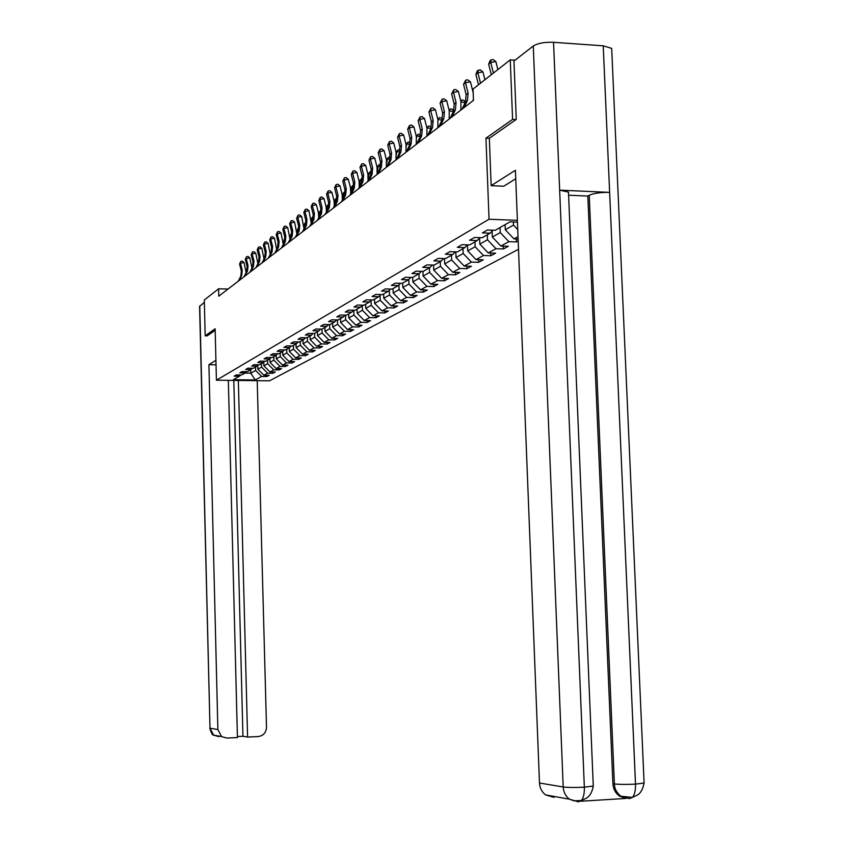 <?xml version="1.0" encoding="UTF-8"?>
<svg xmlns="http://www.w3.org/2000/svg" width="844" height="844" viewBox="0 0 844 844"><rect width="100%" height="100%" fill="white"/><g stroke="black" fill="none" stroke-linecap="round" stroke-linejoin="round"><path stroke-width="1.27" d="M515.99 119.605L512.593 119.415L485.965 138.163L489.035 219.24L216.412 380.211L269.542 380.802L518.511 249.254M489.035 219.24L517.372 220.347M517.446 222.141L509.998 221.856L495.217 230.285L487.399 229.99L482.367 232.902L490.132 233.187L482.146 237.744L474.455 237.459L469.591 240.266L477.24 240.54L469.538 244.939L461.953 244.676L457.269 247.376L464.801 247.64L457.353 251.892L449.894 251.639L445.358 254.255L452.774 254.498L445.579 258.602L438.226 258.37L433.848 260.901L441.159 261.134L434.196 265.1L426.948 264.879L422.707 267.326L429.912 267.548L423.182 271.388L416.039 271.177L411.935 273.54L419.035 273.751L412.516 277.476L405.479 277.265L401.501 279.564L408.507 279.765L402.187 283.362L395.245 283.173L391.394 285.399L398.305 285.588L392.175 289.081L385.328 288.891L381.604 291.043L388.409 291.222L382.48 294.619L375.717 294.44L372.098 296.529L378.819 296.698L373.059 299.989L366.401 299.82L362.888 301.846L369.514 302.004L363.933 305.201L357.35 305.043L353.942 307.005L360.483 307.163L355.06 310.254L348.572 310.107L345.259 312.016L351.716 312.164L346.441 315.171L340.037 315.034L336.83 316.89L343.202 317.027L338.075 319.95L331.755 319.813L328.632 321.617L334.92 321.754L329.941 324.592L323.695 324.465L320.657 326.217L326.871 326.343L322.028 329.107L315.867 328.981L312.902 330.69L319.043 330.806L314.327 333.496L308.239 333.38L305.37 335.047L311.425 335.152L306.836 337.769L300.823 337.663L298.027 339.277L304.009 339.383L299.546 341.936L293.606 341.831L290.874 343.402L296.793 343.508L292.446 345.987L286.57 345.892L283.911 347.422L289.756 347.517L285.525 349.933L279.723 349.838L277.127 351.336L282.909 351.431L278.784 353.784L273.045 353.699L270.523 355.155L276.231 355.24L272.201 357.539L266.535 357.455L264.077 358.869L269.721 358.953L265.797 361.19L260.184 361.116L257.789 362.498L263.37 362.582L259.541 364.766L254.002 364.692L251.66 366.043L257.177 366.117L253.432 368.248L247.957 368.174L245.667 369.493L251.132 369.566L247.482 371.645L242.059 371.582L239.823 372.869L245.224 372.932L241.658 374.968L236.299 374.905L234.126 376.16L239.464 376.224L233.334 379.716L255.204 379.958L250.784 373.196L255.626 370.463L255.532 367.045M518.016 236.689L513.975 238.894L518.111 239.042M255.204 379.958L261.598 376.477L266.883 376.54L269.194 375.295L263.887 375.232L267.601 373.206L272.95 373.27L275.313 371.993L269.943 371.93L273.751 369.851L279.153 369.925L281.579 368.617L276.146 368.543L280.039 366.423L285.515 366.496L287.994 365.157L282.508 365.083L286.496 362.899L292.024 362.983L294.577 361.601L289.017 361.527L293.111 359.301L298.702 359.375L301.308 357.972L295.695 357.888L299.894 355.598L305.549 355.683L308.229 354.248L302.542 354.153L306.847 351.811L312.565 351.906L315.308 350.418L309.569 350.323L313.979 347.918L319.76 348.013L322.587 346.494L316.774 346.399L321.3 343.93L327.156 344.036L330.046 342.474L324.159 342.369L328.812 339.837L334.741 339.942L337.706 338.338L331.755 338.233L336.524 335.627L342.527 335.743L345.576 334.097L339.552 333.981L344.457 331.302L350.524 331.428L353.657 329.73L347.559 329.614L352.602 326.871L358.753 326.987L361.971 325.257L355.799 325.13L360.979 322.303L367.203 322.429L370.516 320.646L364.26 320.509L369.588 317.608L375.886 317.745L379.304 315.909L372.964 315.762L378.45 312.776L384.832 312.924L388.346 311.025L381.931 310.877L387.565 307.807L394.032 307.954L397.651 306.003L391.152 305.855L396.965 302.679L403.516 302.848L407.23 300.833L400.647 300.675L406.639 297.404L413.275 297.573L417.105 295.505L410.437 295.337L416.609 291.971L423.34 292.151L427.286 290.019L420.523 289.84L426.885 286.369L433.711 286.559L437.783 284.354L430.925 284.164L437.487 280.588L444.408 280.788L448.618 278.52L441.655 278.32L448.438 274.616L455.454 274.827L459.79 272.485L452.743 272.274L459.737 268.455L466.859 268.677L471.342 266.261L464.179 266.039L471.416 262.094L478.632 262.326L483.264 259.825L476.005 259.593L483.485 255.51L490.807 255.753L495.607 253.168L488.233 252.926L495.966 248.706L503.404 248.959L508.362 246.29L500.882 246.026L508.89 241.669L516.433 241.933L518.184 240.994M228.038 289.038L218.585 288.796L218.775 296.17L473.473 100.373L473.051 89.053L510.251 59.85L512.593 119.415M513.374 221.983L513.49 225.116L505.292 229.737L505.092 224.652M492.938 230.201L490.132 233.187M517.741 229.589L513.49 225.116M513.975 238.894L505.292 229.737M500.059 227.521L500.26 232.575L492.337 237.037L492.105 231.087M479.951 237.66L477.24 240.54M508.89 241.669L500.26 232.575M500.882 246.026L492.337 237.037M487.283 234.811L487.473 239.78L479.825 244.095L479.592 238.05M467.418 244.865L464.801 247.64M495.966 248.706L487.473 239.78M488.233 252.926L479.825 244.095M474.94 241.859L475.119 246.743L467.724 250.911L467.502 244.865M455.306 251.818L452.774 254.498M483.485 255.51L475.119 246.743M476.005 259.593L467.724 250.911M462.997 248.663L463.177 253.474L456.024 257.504L455.813 251.839M443.606 258.538L441.159 261.134M471.416 262.094L463.177 253.474M464.179 266.039L456.024 257.504M451.456 255.257L451.624 259.984L444.693 263.887L444.503 258.57M432.286 265.048L429.912 267.548M459.737 268.455L451.624 259.984M452.743 272.274L444.693 263.887M440.273 261.629L440.441 266.293L433.732 270.069L433.563 265.079M421.335 271.335L419.035 273.751M448.438 274.616L440.441 266.293M441.655 278.32L433.732 270.069M429.448 267.812L429.607 272.39L423.118 276.051L422.949 271.378M410.722 277.423L408.507 279.765M437.487 280.588L429.607 272.39M430.925 284.164L423.118 276.051M418.962 273.794L419.12 278.309L412.822 281.854L412.674 277.381M400.457 283.32L398.305 285.588M426.885 286.369L419.12 278.309M420.523 289.84L412.822 281.854M408.791 279.459L408.95 284.038L402.841 287.477L402.693 283.078M390.498 289.028L388.409 291.222M416.609 291.971L408.95 284.038M410.437 295.337L402.841 287.477M398.927 284.924L399.085 289.597L393.167 292.942L393.019 288.595M380.844 294.577L378.819 296.698M406.639 297.404L399.085 289.597M400.647 300.675L393.167 292.942M389.358 290.231L389.517 294.999L383.767 298.238L383.63 293.955M371.487 299.947L369.514 302.004M396.965 302.679L389.517 294.999M391.152 305.855L383.767 298.238M380.064 295.389L380.222 300.232L374.641 303.376L374.504 299.166M362.392 305.159L360.483 307.163M387.565 307.807L380.222 300.232M381.931 310.877L374.641 303.376M371.043 300.411L371.202 305.317L365.779 308.377L365.642 304.22M353.573 310.223L351.716 312.164M378.45 312.776L371.202 305.317M372.964 315.762L365.779 308.377M362.276 305.285L362.435 310.254L357.17 313.229L357.033 309.126M344.996 315.139L343.202 317.027M369.588 317.608L362.435 310.254M364.26 320.509L357.17 313.229M353.763 310.233L353.921 315.065L348.794 317.945L348.667 313.905M336.672 319.918L334.92 321.754M360.979 322.303L353.921 315.065M355.799 325.13L348.794 317.945M345.491 315.15L345.639 319.728L340.649 322.535L340.522 318.547M328.569 324.56L326.871 326.343M352.602 326.871L345.639 319.728M347.559 329.614L340.649 322.535M337.442 319.939L337.579 324.275L332.726 327.008L332.61 323.073M320.699 329.076L319.043 330.806M344.457 331.302L337.579 324.275M339.552 333.981L332.726 327.008M329.614 324.581L329.74 328.696L325.014 331.354L324.898 327.472M313.04 333.475L311.425 335.152M336.524 335.627L329.74 328.696M331.755 338.233L325.014 331.354M321.986 329.107L322.102 332.99L317.502 335.585L317.397 331.755M305.581 337.748L304.009 339.383M328.812 339.837L322.102 332.99M324.159 342.369L317.502 335.585M314.559 333.369L314.675 337.178L310.191 339.71L310.086 335.923M298.322 341.915L296.793 343.508M321.3 343.93L314.675 337.178M316.774 346.399L310.191 339.71M307.322 337.494L307.427 341.261L303.07 343.719L302.964 339.984M291.254 345.966L289.756 347.517M313.979 347.918L307.427 341.261M309.569 350.323L303.07 343.719M300.274 341.525L300.38 345.238L296.128 347.633L296.022 343.951M284.365 349.922L282.909 351.431M306.847 351.811L300.38 345.238M302.542 354.153L296.128 347.633M293.396 345.449L293.501 349.121L289.355 351.452L289.249 347.812M277.644 353.763L276.231 355.24M299.894 355.598L293.501 349.121M295.695 357.888L289.355 351.452M286.696 349.268L286.791 352.897L282.751 355.176L282.645 351.579M271.103 357.518L269.721 358.953M293.111 359.301L286.791 352.897M289.017 361.527L282.751 355.176M280.155 353.003L280.25 356.579L276.304 358.805L276.21 355.25M264.721 361.179L263.37 362.582M286.496 362.899L280.25 356.579M282.508 365.083L276.304 358.805M273.772 356.643L273.867 360.177L270.017 362.35L269.922 358.742M258.486 364.745L257.177 366.117M280.039 366.423L273.867 360.177M276.146 368.543L270.017 362.35M267.548 360.198L267.643 363.69L263.887 365.811L263.782 362.15M252.409 368.237L251.132 369.566M273.751 369.851L267.643 363.69M269.943 371.93L263.887 365.811M261.471 363.658L261.566 367.119L257.895 369.187L257.789 365.473M246.48 371.634L245.224 372.932M267.601 373.206L261.566 367.119M263.887 375.232L257.895 369.187M250.689 369.809L250.784 373.196L244.887 373.122M240.688 374.958L239.464 376.224M261.598 376.477L255.626 370.463M216.412 380.211L215.136 328.791L205.176 335.806L207.297 335.849M205.176 335.806L204.301 300.01L218.585 288.796M515.083 60.177L510.251 59.85M266.883 376.54L266.852 375.263M272.95 373.27L272.907 371.961M279.153 369.925L279.111 368.585M285.515 366.496L285.472 365.114M292.024 362.983L291.982 361.57M298.702 359.375L298.66 357.93M305.549 355.683L305.507 354.206M312.565 351.906L312.523 350.376M319.76 348.013L319.718 346.451M327.156 344.036L327.103 342.421M334.741 339.942L334.688 338.286M342.527 335.743L342.474 334.034M350.524 331.428L350.471 329.666M358.753 326.987L358.689 325.183M367.203 322.429L367.14 320.572M375.886 317.745L375.833 315.825M384.832 312.924L384.769 310.94M394.032 307.954L393.969 305.918M403.516 302.848L403.443 300.738M413.275 297.573L413.201 295.411M423.34 292.151L423.255 289.914M433.711 286.559L433.626 284.238M444.408 280.788L444.324 278.393M455.454 274.827L455.359 272.348M466.859 268.677L466.764 266.113M478.632 262.326L478.537 259.667M490.807 255.753L490.702 253.01M503.404 248.959L503.288 246.11M516.433 241.933L516.317 238.979M485.965 138.163L489.341 138.342M238.314 281.147L240.825 276.093L241.342 271.04L239.569 263.961L240.804 261.345L242.207 261.06L244.011 262.516L246.121 272.559M239.221 280.451L241.732 275.387L242.249 270.323L240.487 263.233L244.011 262.516M239.569 263.961L240.804 261.345M253.232 264.024L252.746 266.43M215.916 360.272L208.911 364.713L216.032 364.808M208.911 364.713L217.868 729.532L221.561 736.559L226.73 738.067L237.428 737.55L228.334 380.338M199.775 305.971L209.998 728.224L199.574 306.383L204.353 302.395M237.407 736.527L242.945 736.263L247.587 737.065L258.211 736.548C263.37 735.768 266.134 732.666 266.504 727.275L257.209 380.665M247.587 737.065L238.346 380.454M207.202 335.838L215.167 330.331M242.945 736.263L233.799 380.401M218.185 735.947L218.807 736.59M491.145 185.669L515.41 170.277L539.485 783.021L563.191 786.967L533.271 45.998L513.964 61.053L516.264 119.415L489.341 138.279L491.145 185.669L503.741 186.239L515.737 178.759M533.271 45.998C537.776 43.223 544.528 41.989 553.537 42.306L559.656 190.143L568.476 192.126L568.529 193.529M625.425 798.287L619.517 796.103C615.476 793.191 613.271 789.056 612.902 783.696L587.825 196.061L589.228 195.291C593.933 193.213 600.738 192.242 609.632 192.39L603.228 45.819L553.537 42.306M603.228 45.819L611.689 48.372L611.773 50.26M612.902 783.696L614.39 783.928C619.338 784.509 626.385 784.572 635.511 784.118L609.632 192.39L559.656 190.143L584.343 787.167C584.502 793.36 583.52 797.812 581.4 800.502L578.562 801.758M580.598 801.241L626.079 798.424M553.949 797.38L545.604 794.911C541.848 792.031 539.801 788.064 539.485 783.021M587.825 196.061L568.603 195.217M581.062 800.618L577.212 801.452M589.228 195.291L614.39 783.928C614.516 788.76 616.732 792.906 621.015 796.356L629.023 798.582M632.462 797.358L637.22 795.175C637.568 794.605 641.841 793.782 644.099 783.053L635.511 784.118C635.669 790.279 634.656 794.689 632.462 797.358L629.54 798.593M244.043 276.737L246.575 271.631L247.102 266.525L245.319 259.351L246.564 256.703L247.988 256.418L249.813 257.884L251.945 268.128M244.971 276.02L247.514 270.913L248.041 265.786L246.248 258.602L249.813 257.884M245.319 259.351L246.564 256.703M249.908 272.232L252.472 267.063L253 261.893L251.195 254.635L252.145 253.875L252.462 251.955L253.907 251.67L255.753 253.147L257.905 263.602M250.868 271.494L253.432 266.324L253.96 261.144L252.145 253.875L255.753 253.147M251.195 254.635L252.462 251.955M259.213 258.96L258.549 262.315M265.47 254.076L264.499 257.99M255.922 267.611L258.517 262.389L259.045 257.156L257.209 249.813L258.19 249.022L258.507 247.092L259.963 246.796L261.84 248.294L264.014 258.971M256.903 266.862L259.498 261.619L260.026 256.386L258.19 249.022L261.84 248.294M257.209 249.813L258.507 247.092M262.083 262.874L264.7 257.589L265.227 252.293L263.381 244.865L264.383 244.053L264.689 242.101L266.166 241.806L268.065 243.325L270.27 254.223M263.085 262.104L265.702 256.808L266.24 251.501L264.383 244.053L268.065 243.325M263.381 244.865L264.689 242.101M268.392 258.021L271.04 252.672L271.578 247.313L269.7 239.791L270.724 238.968L271.04 236.985L272.528 236.689L274.458 238.23L276.684 249.37M269.426 257.23L272.074 251.871L272.612 246.511L270.724 238.968L274.458 238.23M269.7 239.791L271.04 236.985M271.821 249.117L270.597 253.569M278.33 244.032L276.843 249.043M277.739 244.486L278.32 243.884M284.998 238.82L284.228 239.422L283.257 244.349M284.228 239.422L284.998 238.62M274.87 253.042L277.539 247.63L278.077 242.207L276.178 234.59L277.233 233.746L277.539 231.752L279.047 231.446L281.01 232.997L283.257 244.391M275.925 252.24L278.594 246.817L279.142 241.384L277.233 233.746L281.01 232.997M276.178 234.59L277.539 231.752M291.845 233.957L291.359 236.447M291.845 233.471L290.874 234.231L290.03 238.557M290.874 234.231L291.834 233.229M281.506 247.946L284.206 242.471L284.755 236.974L282.824 229.262L283.911 228.397L284.217 226.371L285.736 226.076L287.72 227.637L289.998 239.295M282.582 247.113L285.293 241.627L285.842 236.13L283.911 228.397L287.72 227.637M282.824 229.262L284.217 226.371M298.871 228.07L298.09 231.667M298.871 227.954L297.689 228.914L296.94 232.722M297.689 228.914L298.86 227.69M288.31 242.713L291.043 237.164L291.591 231.604L289.64 223.787L290.758 222.9L291.064 220.864L292.604 220.558L294.609 222.141L296.909 234.073M289.418 241.859L292.161 236.299L292.71 230.739L290.758 222.9L294.609 222.141M289.64 223.787L291.064 220.864M306.087 222.637L305.022 226.635M306.087 222.246L304.684 223.449L304.03 226.793M304.684 223.449L306.066 222.004M295.305 237.343L298.059 231.731L298.618 226.097L296.645 218.185L297.774 217.267L298.08 215.199L299.641 214.893L301.688 216.497L303.998 228.724M296.434 236.468L299.209 230.845L299.757 225.2L297.774 217.267L301.688 216.497M296.645 218.185L298.08 215.199M313.493 217.066L312.143 221.476M313.483 216.38L311.858 217.847L311.288 220.759M311.858 217.847L313.472 216.159M302.479 231.826L305.264 226.139L305.823 220.442L303.819 212.414L304.99 211.485L305.296 209.396L306.868 209.09L308.946 210.705L311.278 223.238M303.64 230.929L306.435 225.232L306.994 219.524L304.99 211.485L308.946 210.705M303.819 212.414L305.296 209.396M321.089 211.348L320.414 211.169L319.443 216.191M321.089 210.356L319.222 212.097L318.737 214.576M319.222 212.097L321.079 210.156M309.843 226.16L312.66 220.411L313.229 214.629L311.193 206.506L312.396 205.535L312.691 203.436L314.295 203.119L316.394 204.765L318.431 212.899L318.747 217.615M311.035 225.242L313.873 219.472L314.432 213.69L312.396 205.535L316.394 204.765M311.193 206.506L312.691 203.436M328.886 205.472L326.776 206.2L328.886 204.026M328.896 204.164L328.01 205.229L326.944 210.778M326.776 206.2L326.385 208.246M317.407 220.347L320.266 214.513L320.836 208.668L318.768 200.429L320.003 199.437L320.298 197.306L321.923 196.99L324.054 198.656L326.122 206.907L326.417 211.844M318.642 219.398L321.501 213.553L322.07 207.698L320.003 199.437L324.054 198.656M318.768 200.429L320.298 197.306M336.904 199.437L335.817 199.142L334.551 200.133L336.925 197.739M336.935 197.791L335.817 199.142L334.635 205.229M334.551 200.133L334.235 201.769M325.183 214.365L328.073 208.468L328.643 202.528L326.554 194.183L327.82 193.16L328.116 191.008L329.761 190.691L331.924 192.369L334.013 200.735L334.298 205.936M326.449 213.395L329.339 207.476L329.92 201.537L327.82 193.16L331.924 192.369M326.554 194.183L328.116 191.008M345.143 193.244L343.824 192.886L342.527 193.898L345.196 191.377M345.101 191.356L343.824 192.886L342.548 199.543M342.527 193.898L342.295 195.112M333.18 208.225L336.102 202.243L336.682 196.23L334.562 187.758L335.859 186.714L336.155 184.53L337.811 184.214L340.016 185.923L342.137 194.405L342.39 199.87M334.477 207.223L337.41 201.231L337.99 195.207L335.859 186.714L340.016 185.923M334.562 187.758L336.155 184.53M353.604 186.872L352.064 186.45L350.735 187.495L353.72 185.005M353.351 184.899L352.064 186.45L350.798 193.086M350.735 187.495L350.577 188.275M341.398 201.906L344.352 195.84L344.943 189.742L342.791 181.154L344.13 180.078L344.415 177.873L346.093 177.556L348.34 179.276L350.492 187.885L350.714 193.645M342.738 200.872L345.702 194.795L346.283 188.687L344.13 180.078L348.34 179.276M342.791 181.154L344.415 177.873M362.308 180.321L360.546 179.835L359.164 180.901L362.477 178.453M361.833 178.274L360.546 179.835L359.502 185.311M349.859 195.397L352.855 189.256L353.436 183.074L351.262 174.36L352.634 173.263L352.919 171.026L354.617 170.71L356.896 172.45L359.08 181.175L359.259 187.273M351.231 194.342L354.237 188.18L354.828 181.987L352.634 173.263L356.896 172.45M351.262 174.36L352.919 171.026M371.265 173.579L369.261 173.02L367.878 174.096L370.558 171.448L371.487 171.712M370.558 171.448L369.261 173.02L368.364 177.736M358.563 188.708L361.591 182.483L362.181 176.217L359.977 167.376L361.39 166.236L361.675 163.979L363.395 163.652L365.705 165.424L367.921 174.275L368.058 180.732M359.987 187.611L363.015 181.376L363.616 175.098L361.39 166.236L365.705 165.424M359.977 167.376L361.675 163.979M376.973 166.943L379.536 164.422L380.76 164.77M380.486 166.648L378.239 166.015L377.458 170.087M379.536 164.422L376.983 166.985M367.53 181.819L370.6 175.499L371.191 169.148L368.944 160.17L370.411 158.999L370.685 156.72L372.426 156.393L374.778 158.176L377.036 167.165L377.099 174.033M368.986 180.69L372.067 174.36L372.658 167.988L370.411 158.999L374.778 158.176M368.944 160.17L370.685 156.72M386.352 159.579L388.789 157.195L390.308 157.628M389.97 159.505L387.47 158.799L386.816 162.28M388.789 157.195L386.373 159.664M376.762 174.719L379.874 168.315L380.475 161.858L378.186 152.764L379.694 151.551L379.969 149.24L381.741 148.913L384.125 150.717L386.415 159.843L386.383 167.186M378.27 173.558L381.382 167.144L381.984 160.677L379.694 151.551L384.125 150.717M378.186 152.764L379.969 149.24M396.005 151.994L398.315 149.747L400.14 150.316M399.729 152.152L396.996 151.371L396.448 154.273M398.315 149.747L396.036 152.11M386.278 167.397L389.432 160.909L390.033 154.357L387.712 145.115L389.274 143.87L389.538 141.528L391.331 141.201L393.758 143.037L396.079 152.289L396.015 159.917M387.839 166.205L390.983 159.695L391.595 153.133L389.274 143.87L393.758 143.037M387.712 145.115L389.538 141.528M405.964 144.166L408.127 142.077L410.216 143.058M409.794 144.567L406.797 143.712L406.354 146.065M408.127 142.077L406.006 144.335M396.1 159.854L399.286 153.26L399.898 146.624L397.545 137.234L399.138 135.947L399.402 133.584L401.216 133.246L403.696 135.114L406.048 144.514L405.985 152.258M397.703 158.619L400.889 152.015L401.501 145.358L399.138 135.947L403.696 135.114M397.545 137.234L399.402 133.584M416.24 136.084L418.255 134.164L420.576 135.515M420.164 136.749L416.915 135.81L416.577 137.614M418.255 134.164L416.292 136.295M406.217 152.068L409.445 145.39L410.068 138.638L407.673 129.111L409.329 127.782L409.572 125.387L411.418 125.049L413.94 126.938L416.335 136.485L416.271 144.345M407.874 150.802L411.112 144.102L411.724 137.34L409.329 127.782L413.94 126.938M407.673 129.111L409.572 125.387M426.842 127.75L428.689 125.999L430.556 126.537L431.242 127.697M430.851 128.678L427.349 127.666L427.117 128.91M428.689 125.999L426.906 128.014M416.672 144.039L419.943 137.255L420.565 130.409L418.128 120.724L419.837 119.352L420.08 116.926L421.947 116.588L424.511 118.498L426.948 128.193L426.895 136.179M418.381 142.72L421.652 135.926L422.274 129.058L419.837 119.352L424.511 118.498M418.128 120.724L420.08 116.926M437.783 119.141L439.471 117.569L441.359 118.128L442.224 119.595M441.876 120.354L438.11 119.257L437.983 119.943M439.471 117.569L437.867 119.447M427.465 135.747L430.778 128.858L431.4 121.895L428.931 112.062L430.693 110.638L430.925 108.19L432.824 107.842L435.441 109.783L437.909 119.637L437.857 127.75M429.227 134.386L432.539 127.486L433.172 120.513L430.693 110.638L435.441 109.783M428.931 112.062L430.925 108.19M455.834 252.24L455.232 251.902M449.103 110.247L450.591 108.876L452.511 109.435L453.544 111.186L454.167 104.034L451.614 93.863L453.502 92.344L453.713 89.833L455.665 89.485L458.387 91.479L460.951 101.66L460.898 110.036M453.27 111.767L449.208 110.68M450.591 108.876L449.187 110.606M438.606 127.17L441.961 120.175L442.594 113.117L440.083 103.105L441.908 101.649L442.129 99.159L444.06 98.822L446.719 100.784L449.24 110.807L449.187 119.046M440.431 125.777L443.796 118.761L444.429 111.672L441.908 101.649L446.719 100.784M440.083 103.105L442.129 99.159M467.523 245.636L466.964 245.34M460.792 101.048L462.09 99.887L464.031 100.468L465.244 102.483M465.044 102.894L460.951 101.681M462.09 99.887L460.877 101.396M452.015 116.862L455.422 109.741L456.066 102.546L453.502 92.344L458.387 91.479M451.614 93.863L453.713 89.833M450.137 118.308L453.534 111.208L455.422 109.741M462.058 109.15L465.498 101.934L466.141 94.633L463.535 84.294L465.487 82.723L465.698 80.18L467.681 79.832L470.446 81.847L473.189 92.777M464 107.652L467.46 100.415L468.103 93.104L465.487 82.723L470.446 81.847M463.535 84.294L465.698 80.18M473.41 98.811L473.009 100.731M480.521 83.187L477.894 72.774L475.879 74.388L478.495 84.78M475.879 74.388L477.293 70.843L480.109 69.841L482.926 71.888L484.91 79.747M482.926 71.888L477.894 72.774L478.094 70.189M493.423 73.069L490.754 62.467L488.655 64.144L491.324 74.715M488.655 64.144L490.1 60.525L492.98 59.491L495.861 61.57L497.876 69.567M495.861 61.57L490.754 62.467L490.934 59.85M240.825 276.093L241.732 275.387M241.342 271.04L242.249 270.323M221.561 736.559L213.627 735.135L209.998 728.224L217.868 729.532M209.766 728.15C211.295 733.119 212.582 735.44 213.627 735.135L218.712 736.612M578.045 801.747L569.489 799.215C565.628 796.24 563.528 792.157 563.191 786.967C568.001 787.568 575.049 787.631 584.343 787.167L593.279 786.038L593.258 785.5M611.689 48.372L644.077 782.515M246.575 271.631L247.514 270.913M247.102 266.525L248.041 265.786M252.472 267.063L253.432 266.324M253 261.893L253.96 261.144M258.517 262.389L259.498 261.619M259.045 257.156L260.026 256.386M264.7 257.589L265.702 256.808M265.227 252.293L266.24 251.501M271.04 252.672L272.074 251.871M271.578 247.313L272.612 246.511M277.539 247.63L278.594 246.817M278.077 242.207L279.142 241.384M284.206 242.471L285.293 241.627M284.755 236.974L285.842 236.13M291.043 237.164L292.161 236.299M291.591 231.604L292.71 230.739M298.059 231.731L299.209 230.845M298.618 226.097L299.757 225.2M305.264 226.139L306.435 225.232M305.823 220.442L306.994 219.524M312.66 220.411L313.873 219.472M313.229 214.629L314.432 213.69M320.266 214.513L321.501 213.553M320.836 208.668L322.07 207.698M328.073 208.468L329.339 207.476M328.643 202.528L329.92 201.537M336.102 202.243L337.41 201.231M336.682 196.23L337.99 195.207M344.352 195.84L345.702 194.795M344.943 189.742L346.283 188.687M352.855 189.256L354.237 188.18M353.436 183.074L354.828 181.987M361.591 182.483L363.015 181.376M362.181 176.217L363.616 175.098M370.6 175.499L372.067 174.36M371.191 169.148L372.658 167.988M379.874 168.315L381.382 167.144M380.475 161.858L381.984 160.677M389.432 160.909L390.983 159.695M390.033 154.357L391.595 153.133M399.286 153.26L400.889 152.015M399.898 146.624L401.501 145.358M409.445 145.39L411.112 144.102M410.068 138.638L411.724 137.34M419.943 137.255L421.652 135.926M420.565 130.409L422.274 129.058M430.778 128.858L432.539 127.486M431.4 121.895L433.172 120.513M441.961 120.175L443.796 118.761M442.594 113.117L444.429 111.672M454.167 104.034L456.066 102.546M465.498 101.934L467.46 100.415M466.141 94.633L468.103 93.104M581.4 800.502L586.411 798.202C586.791 797.791 591.496 795.955 593.279 786.038L568.476 192.126M632.43 797.39L619.517 796.103M581.379 800.534L573.973 800.808L569.489 799.215L545.604 794.911"/></g></svg>
